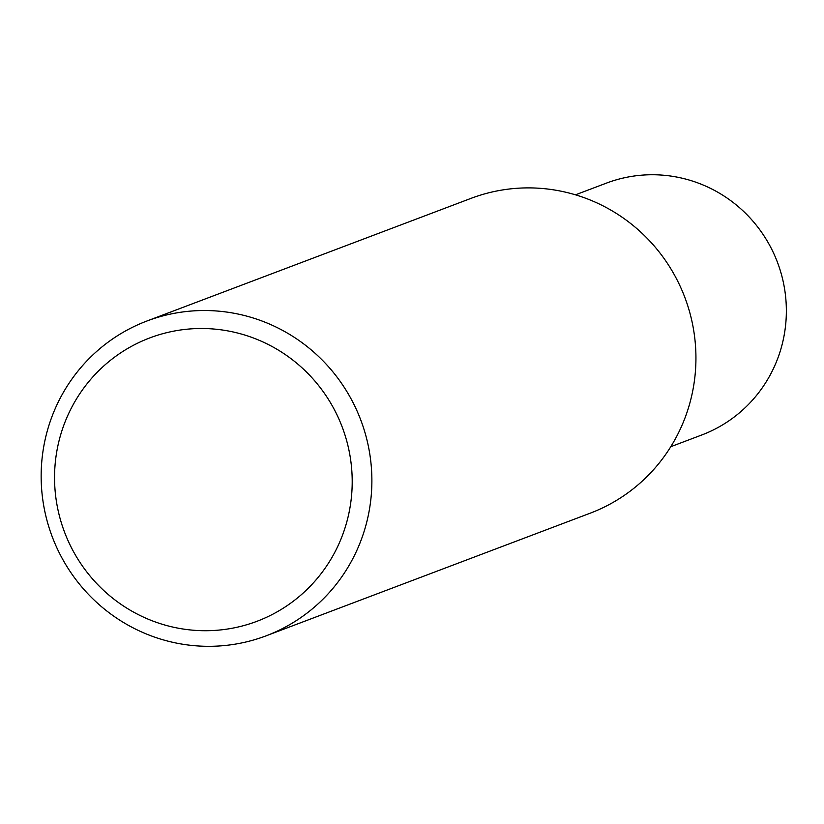<?xml version="1.0" encoding="UTF-8"?>
<svg xmlns="http://www.w3.org/2000/svg" width="824" height="824" viewBox="0 0 824 824"><rect width="100%" height="100%" fill="white"/><g stroke="black" fill="none" stroke-linecap="round" stroke-linejoin="round"><path stroke-width="1.24" d="M261.126 320.701A168.312 164.934 69.3 0 1 371.861 477.992A168.312 164.934 69.3 0 1 266.09 635.84A168.312 164.934 69.3 0 1 52.252 536.795A168.312 164.934 69.3 0 1 146.95 321A168.312 164.934 69.3 0 1 261.126 320.701M266.09 635.84L590.149 513.208A168.312 164.934 -110.7 0 0 686.66 413.36A168.312 164.934 -110.7 0 0 585.194 198.069A168.312 164.934 -110.7 0 0 471.009 198.368L146.95 321M252.535 337.665A151.482 148.444 69.3 0 1 300.461 595.453A151.482 148.444 69.3 0 1 57.144 505.709A151.482 148.444 69.3 0 1 252.535 337.665M670.788 446.701L701.718 435A134.652 131.953 -110.7 0 0 778.938 355.123A134.652 131.953 -110.7 0 0 746.101 213.838A134.652 131.953 -110.7 0 0 606.413 183.124L575.482 194.825"/></g></svg>
